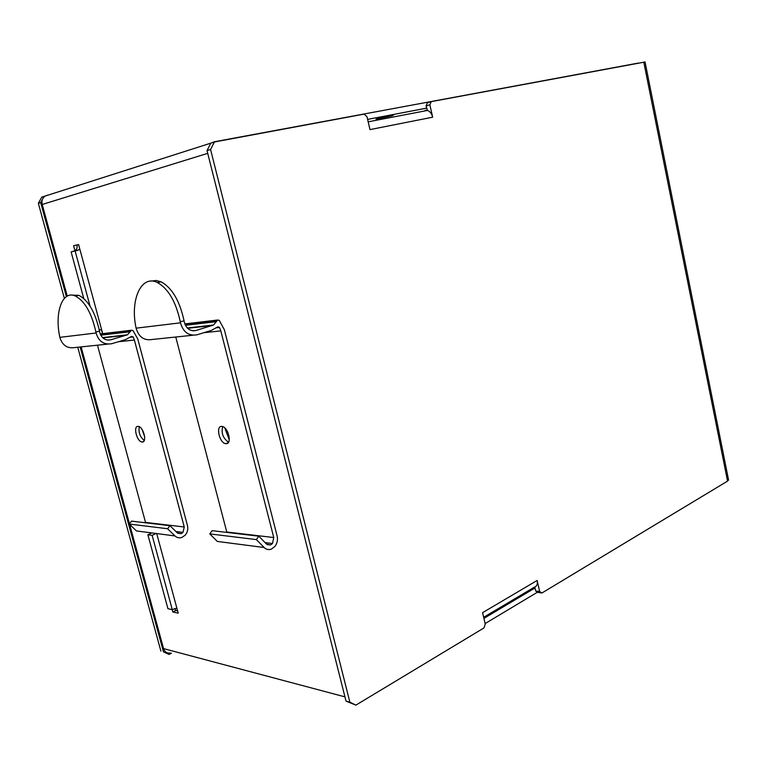 <?xml version="1.0" encoding="UTF-8"?>
<svg xmlns="http://www.w3.org/2000/svg" width="767" height="767" viewBox="0 0 767 767"><rect width="100%" height="100%" fill="white"/><g stroke="black" fill="none" stroke-linecap="round" stroke-linejoin="round"><path stroke-width="1.15" d="M226.102 443.681L225.766 443.652C219.295 443.201 215.364 425.11 222.066 426.462C228.298 426.941 232.343 444.266 226.102 443.681M222.689 426.615C221.097 433.144 223.044 438.34 228.537 442.195M184.09 320.903L184.31 322.073C186.237 328.659 190.111 331.469 195.949 330.5L213.562 325.007L217.569 320.031L219.285 320.357L224.376 329.791L277.127 535.999C277.97 539.863 277.223 543.352 274.893 546.459L271.422 549.086C268.699 550.073 266.264 549.546 264.126 547.504L256.37 539.604L258.795 536.191L266.523 544.091L270.578 544.973L272.486 543.525L273.761 537.542L220.81 330.893L219.535 327.442L217.895 326.809L211.356 330.414L197.061 334.796C188.759 336.214 183.236 332.216 180.485 322.821L136.095 328.171L135.884 327.068C130.131 299.494 141.368 274.452 157.302 282.486C168.232 288.536 175.883 301.594 180.264 321.661L184.09 320.903C179.727 300.894 172.076 287.874 161.128 281.834L156.113 280.482L151.377 281.086M258.795 536.191L212.143 530.668L209.765 533.899L217.329 541.435L264.126 547.504M175.758 337.02L226.879 532.413M136.095 328.171C138.76 337.068 144.138 340.845 152.23 339.474L192.776 335.246M180.485 322.821L180.264 321.661M256.37 539.604L209.765 533.899M535.002 587.982L483.91 618.394M367.604 119.393L426.577 108.166M391.697 115.894L376.434 119.307C372.983 119.575 391.103 115.06 393.663 115.021L391.697 115.894M537.523 592.153L485.118 623.59M211.98 142.748L214.396 141.77L638.47 63.057M208.921 146.871L210.043 144.618M224.789 427.919L229.256 439.827M142.077 429.453L144.656 436.615M156.861 534.139L178.212 613.149L172.796 611.961L175.864 610.503L174.761 608.452M172.796 611.961L172.163 609.602M75.013 250.982L73.594 245.737L78.589 244.529L102.673 333.645M73.594 245.737L76.988 244.951C77.505 247.511 76.786 249.457 74.83 250.809L71.12 251.892L83.776 298.526M101.445 329.743L102.51 333.664M170.485 652.976C167.081 653.551 164.78 652.094 163.563 648.604L129.623 524.379M129.46 523.813L81.129 346.905M67.247 296.091L42.214 204.473C41.418 200.868 42.358 198.068 45.052 196.093L47.324 195.173M79.816 249.074L77.563 250.387L71.12 251.892M75.108 250.962L90.055 306.129M99.211 329.714L101.637 329.791M155.212 533.928L152.134 535.328L147.887 534.762L167.944 608.691L172.259 609.621L176.88 608.202M150.955 533.372L147.887 534.762M152.134 535.328L172.259 609.621M214.357 141.991L210.8 143.122L207.032 150.629L210.58 149.527L214.357 141.991L364.085 114.12L366.971 116.661L369.982 129.604L432.665 117.188L429.875 104.811L431.246 101.627L427.43 102.74L426.068 105.923L429.875 104.811M210.58 149.527L349.867 702.179L346.022 701.134L355.917 705.113L349.867 702.179M355.917 705.113L483.967 627.933L485.252 624.175L482.577 612.67L537.14 580.466L539.642 591.52L535.682 590.983L537.983 592.45L541.933 592.987L539.642 591.52M541.933 592.987L727.557 481.11L728.449 479.404M645.057 61.993L431.246 101.627M426.068 105.923L427.468 110.438C430.009 111.378 431.744 113.631 432.665 117.188M535.682 590.983L534.791 587.052C536.986 586.074 537.772 583.879 537.14 580.466M207.032 150.629L346.022 701.134M163.476 651.854L169.028 654.424L163.476 651.854L80.151 347M160.907 651.164L77.745 347.259M64.361 298.363L38.35 203.303L40.67 202.584L42.377 199.468M43.403 197.608L44.093 196.371L41.763 197.119L38.35 203.303M44.093 196.371L44.869 196.218M66.374 296.618L40.67 202.584M171.415 653.225L169.028 654.424M425.062 110.39L427.066 110.333M142.221 442.013L141.991 441.993C136.689 441.706 132.806 425.302 138.309 426.385C143.448 426.692 147.398 442.53 142.221 442.013M139.306 426.711C138.309 432.252 139.958 436.845 144.254 440.488M99.518 331.239L99.72 332.284C101.522 338.218 105.194 340.74 110.736 339.829L127.514 334.776L131.339 330.251L132.979 330.539L137.792 339.033L187.474 525.616C188.27 529.115 187.541 532.26 185.298 535.059L181.971 537.418C179.353 538.29 177.024 537.792 174.981 535.941L167.599 528.741L169.929 525.673L177.292 532.864L181.175 533.688L183.006 532.394L184.253 526.987L134.388 340.049L133.19 336.943L131.627 336.377L125.395 339.666L111.781 343.702C103.9 345.016 98.665 341.449 96.086 332.983L59.845 337.355L59.653 336.349C54.543 312.14 62.539 290.07 75.252 295.957C84.754 300.98 91.628 312.974 95.885 331.938L99.518 331.239C95.281 312.313 88.397 300.348 78.876 295.343L71.676 295.103M169.929 525.673L131.56 521.129L129.278 524.053L136.478 530.937L174.981 535.941M97.476 345.198L145.634 522.787M59.845 337.355C62.338 345.409 67.429 348.803 75.108 347.528L107.706 344.124M96.086 332.983L95.885 331.938M167.599 528.741L129.278 524.053M195.949 330.5L193.054 330.817M212.411 325.496L187.608 328.305M219.535 327.442L216.438 327.777M220.81 330.893L203.984 332.677M273.761 537.542L226.792 532.001M272.486 543.525L265.066 542.605M216.898 320.788L185.048 324.537M216.515 321.661L185.393 325.304M207.723 153.342L42.214 204.473M163.563 648.604L344.949 696.867M77.563 250.387L73.574 251.317M177.589 610.82L175.844 610.446M727.557 481.11L643.772 62.069M110.736 339.829L107.984 340.126M126.411 335.227L102.836 337.892M133.19 336.943L130.237 337.259M134.388 340.049L118.367 341.746M184.253 526.987L145.548 522.413M183.006 532.394L175.902 531.502M130.697 330.941L100.41 334.508M130.332 331.737L100.745 335.198M228.144 442.751L225.766 443.652M161.128 281.834L157.302 282.486M270.578 544.973L267.012 544.522M217.569 320.031L184.809 323.914M213.562 325.007L187.301 327.988M45.052 196.093L210.772 143.17M78.828 249.869L74.83 250.809M534.359 587.167L483.651 617.31M427.468 110.438L368.17 121.828M645.037 61.887L728.592 480.123M143.688 441.38L141.991 441.993M78.876 295.343L75.252 295.957M181.175 533.688L177.762 533.257M131.339 330.251L100.18 333.942M127.514 334.776L102.538 337.614"/></g></svg>
